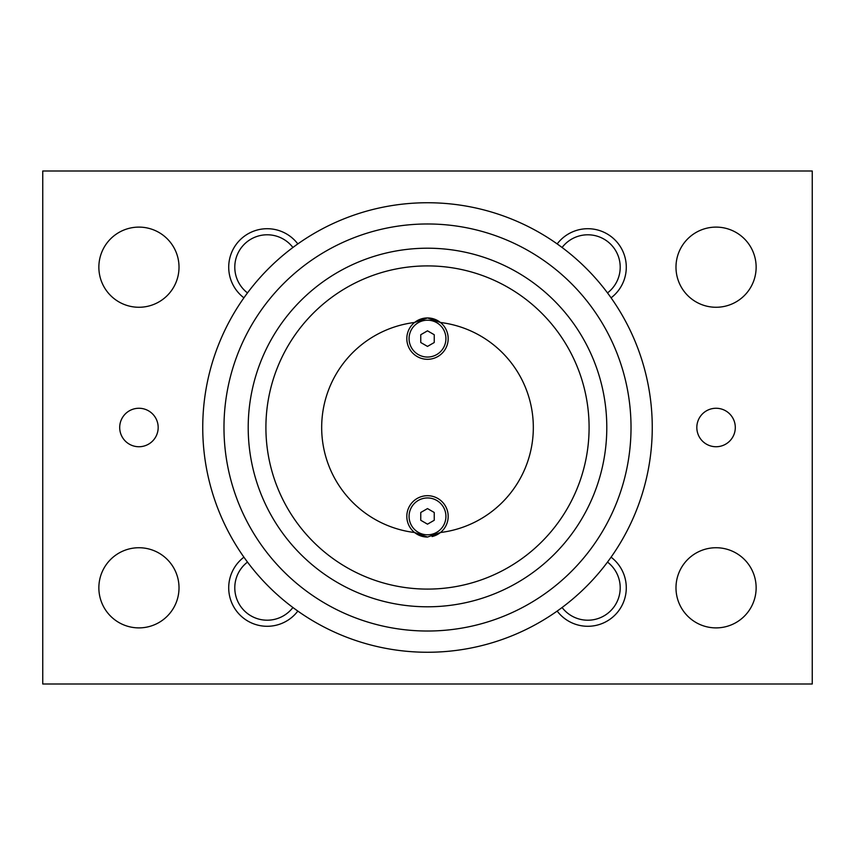 <?xml version="1.0" encoding="UTF-8"?>
<svg xmlns="http://www.w3.org/2000/svg" width="855" height="855" viewBox="0 0 855 855"><rect width="100%" height="100%" fill="white"/><g stroke="black" fill="none" stroke-linecap="round" stroke-linejoin="round"><path stroke-width="1.28" d="M427.5 652.258A224.758 224.758 0 0 1 202.742 427.5A224.758 224.758 0 0 1 427.5 202.742A224.758 224.758 0 0 1 652.258 427.5A224.758 224.758 0 0 1 427.5 652.258A224.758 224.758 0 0 1 202.742 427.5A224.758 224.758 0 0 1 427.5 202.742M427.5 606.793A179.293 179.293 0 0 0 606.793 427.5A179.293 179.293 0 0 0 427.5 248.207A179.293 179.293 0 0 0 248.207 427.5A179.293 179.293 0 0 0 427.5 606.793M427.5 589.095A161.595 161.595 0 0 0 589.095 427.5A161.595 161.595 0 0 0 427.5 265.905A161.595 161.595 0 0 0 265.905 427.5A161.595 161.595 0 0 0 427.5 589.095M427.5 317.942L440.432 322.485A20.68 20.68 0 0 0 414.568 322.485L427.5 317.942M432.096 536.534A20.68 20.68 0 0 0 440.432 532.515A105.806 105.806 0 0 0 440.432 322.485A20.68 20.68 0 0 1 427.5 359.303A20.68 20.68 0 0 1 414.568 322.485A105.806 105.806 0 0 0 414.568 532.515A20.68 20.68 0 0 0 427.5 537.058L414.568 532.515A20.68 20.68 0 0 1 427.5 495.697A20.68 20.68 0 0 1 440.432 532.515L427.5 537.058M756.141 267.188A40.078 40.078 0 0 1 716.063 307.266A40.078 40.078 0 0 1 675.984 267.188A40.078 40.078 0 0 1 716.063 227.109A40.078 40.078 0 0 1 756.141 267.188M756.141 587.812A40.078 40.078 0 0 1 716.063 627.891A40.078 40.078 0 0 1 675.984 587.812A40.078 40.078 0 0 1 716.063 547.734A40.078 40.078 0 0 1 756.141 587.812M179.016 267.188A40.078 40.078 0 0 1 138.938 307.266A40.078 40.078 0 0 1 98.859 267.188A40.078 40.078 0 0 1 138.938 227.109A40.078 40.078 0 0 1 179.016 267.188M179.016 587.812A40.078 40.078 0 0 1 138.938 627.891A40.078 40.078 0 0 1 98.859 587.812A40.078 40.078 0 0 1 138.938 547.734A40.078 40.078 0 0 1 179.016 587.812M735.3 427.5A19.238 19.238 0 0 1 716.063 446.738A19.238 19.238 0 0 1 696.825 427.5A19.238 19.238 0 0 1 716.063 408.263A19.238 19.238 0 0 1 735.3 427.5M158.175 427.5A19.238 19.238 0 0 1 138.938 446.738A19.238 19.238 0 0 1 119.7 427.5A19.238 19.238 0 0 1 138.938 408.263A19.238 19.238 0 0 1 158.175 427.5M562.088 247.49A32.405 32.405 0 0 1 618.496 256.789A32.405 32.405 0 0 1 607.51 292.912M557.171 243.921A38.475 38.475 0 0 1 624.278 254.908A38.475 38.475 0 0 1 611.079 297.829M607.51 562.088A32.405 32.405 0 0 1 587.812 620.217A32.405 32.405 0 0 1 562.088 607.51M611.079 557.171A38.475 38.475 0 0 1 587.812 626.288A38.475 38.475 0 0 1 557.171 611.079M247.49 292.912A32.405 32.405 0 0 1 267.188 234.783A32.405 32.405 0 0 1 292.912 247.49M243.921 297.829A38.475 38.475 0 0 1 267.188 228.713A38.475 38.475 0 0 1 297.829 243.921M292.912 607.51A32.405 32.405 0 0 1 236.504 598.211A32.405 32.405 0 0 1 247.49 562.088M297.829 611.079A38.475 38.475 0 0 1 230.722 600.092A38.475 38.475 0 0 1 243.921 557.171M42.75 171L42.75 684L812.25 684L812.25 171L42.75 171M434.244 342.513L427.5 346.414L420.756 342.513L420.756 334.733L427.5 330.832L434.244 334.733L434.244 342.513M434.244 520.268L427.5 524.168L420.756 520.268L420.756 512.487L427.5 508.586L434.244 512.487L434.244 520.268M427.5 631.022A203.522 203.522 0 0 0 631.022 427.5A203.522 203.522 0 0 0 427.5 223.978A203.522 203.522 0 0 0 223.978 427.5A203.522 203.522 0 0 0 427.5 631.022M445.925 516.377A18.425 18.425 0 0 1 427.5 534.803A18.425 18.425 0 0 1 409.075 516.377A18.425 18.425 0 0 1 427.5 497.952A18.425 18.425 0 0 1 445.925 516.377M445.925 338.623A18.425 18.425 0 0 1 427.5 357.048A18.425 18.425 0 0 1 409.075 338.623A18.425 18.425 0 0 1 427.5 320.198A18.425 18.425 0 0 1 445.925 338.623"/></g></svg>
